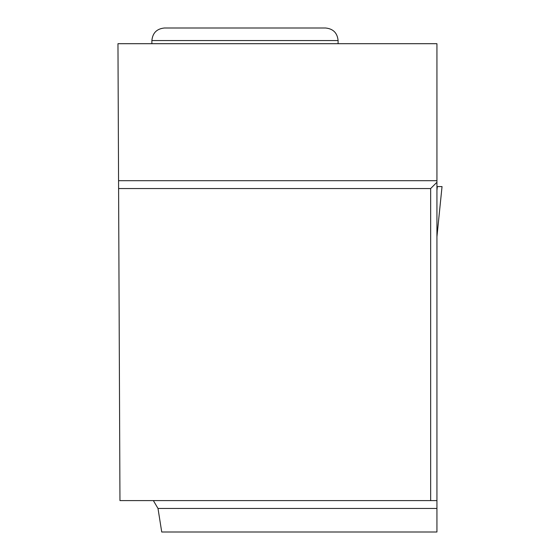 <?xml version="1.0" encoding="UTF-8"?>
<svg xmlns="http://www.w3.org/2000/svg" width="560" height="560" viewBox="0 0 560 560"><rect width="100%" height="100%" fill="white"/><g stroke="black" fill="none" stroke-linecap="round" stroke-linejoin="round"><path stroke-width="0.84" d="M436.933 190.435L437.325 186.578L436.933 186.578L442.036 186.578L436.933 236.691M153.363 500.598L157.997 508.452L161.728 532L436.933 532L436.933 43.701L117.964 43.701L119.959 500.598L430.654 500.598L430.654 188.545L118.594 188.545M436.933 180.691L118.559 180.691M436.933 182.259L430.654 188.545M436.933 500.598L430.654 500.598M157.997 508.452L436.933 508.452M164.444 28L325.535 28L164.444 28C156.814 28.742 152.628 32.928 151.879 40.558L338.093 40.558L338.093 43.701M442.036 186.578L436.933 236.733M151.879 40.558L151.879 43.701M338.093 40.558C337.351 32.928 333.165 28.742 325.535 28"/></g></svg>
